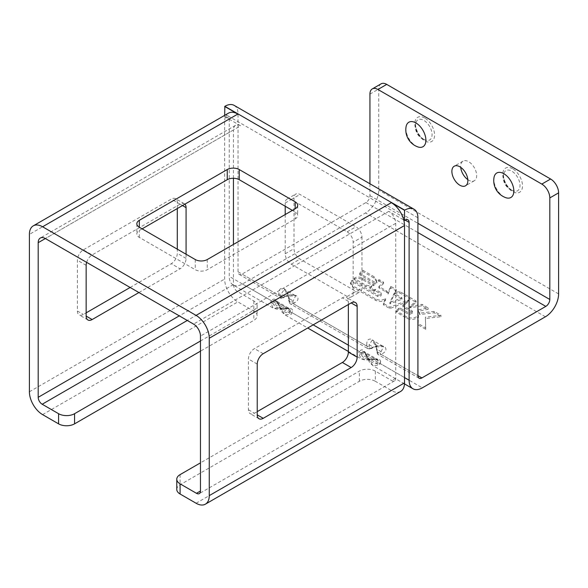 <?xml version="1.0" encoding="UTF-8"?>
<svg xmlns="http://www.w3.org/2000/svg" width="588" height="588" viewBox="0 0 588 588"><rect width="100%" height="100%" fill="white"/><g stroke="black" fill="none" stroke-linecap="round" stroke-linejoin="round"><path stroke-width="0.44" stroke-dasharray="2.94 2.21" d="M313.184 324.855L279.021 305.135L280.167 307.752L285.033 314.911L291.405 314.242L292.618 311.383C292.875 309.053 290.994 307.965 286.966 308.119L281.755 308.671L273.119 308.031L233.113 284.937A18.654 10.768 -60 0 0 242.44 284.011L365.545 212.937A18.654 10.768 -60 0 0 378.738 190.093L378.738 89.016A11.304 6.527 60 0 1 381.075 83.841M233.113 284.937A18.654 10.768 -60 0 1 229.246 276.397L229.246 118.548A5.652 3.263 120 0 0 228.078 115.961A5.652 3.263 120 0 0 225.255 116.24L229.246 118.548M224.653 115.358L224.653 116.593L225.255 116.24M234.178 105.399A18.654 10.768 -60 0 1 238.044 113.94L238.044 271.781A5.652 3.263 120 0 0 239.213 274.368A5.652 3.263 120 0 0 242.043 274.089L282.806 297.624A5.652 3.263 -60 0 1 279.984 297.903A5.652 3.263 -60 0 1 278.815 295.316L278.815 294C278.734 289.428 280.469 287.598 284.019 288.524C287.554 291.707 289.281 295.536 289.2 299.998A1.698 0.978 180 0 1 288.708 299.307A1.698 0.978 180 0 1 289.2 298.616L289.2 299.931A3.954 2.286 120 0 0 292.001 301.548L293.147 300.887L295.654 295.808L285.151 296.271L284.004 296.933A3.954 2.286 -60 0 1 281.211 295.316L281.211 294L284.357 289.289L289.2 298.616L293.147 300.887A1.698 0.978 60 0 0 294.345 302.967C298.329 300.755 299.049 298.344 296.506 295.735C291.986 294.243 287.797 294.654 283.953 296.969A1.698 0.978 -120 0 0 284.798 297.05A1.698 0.978 -120 0 0 285.151 296.271L281.211 294A1.698 0.978 0 0 1 278.815 294M369.94 183.779L369.94 195.628A5.652 3.263 120 0 1 365.949 202.551L242.043 274.089M389.888 303.864L394.129 294.72L401.964 299.211L389.888 303.864L389.888 302.475L394.129 293.331L401.964 297.822L389.888 302.475M380.554 362.149C380.811 359.827 378.929 358.739 374.901 358.886A2.83 0.39 -95.7 0 0 375.181 359.386A2.83 0.39 -95.7 0 0 375.313 359.121L370.381 359.54C365.288 359.077 362.105 357.239 360.841 354.035L362.737 351.859L363.737 351.484L365.56 353.491L367.669 357.974C370.616 362.149 373.792 363.987 377.202 363.48L378.143 360.753L377.974 359.702L375.313 359.121L362.737 351.859A2.83 2.271 43.4 0 1 360.319 350.47C362.208 349.081 364.09 350.169 365.971 353.733A2.83 0.39 155.7 0 1 365.398 353.741A2.83 0.39 155.7 0 1 365.56 353.491L378.143 360.753A2.83 2.271 16.6 0 0 380.554 362.149L380.142 363.516L422.302 387.852M370.308 289.2L370.308 287.819A0.706 0.412 180 0 1 370.065 287.51L370.065 288.892A0.706 0.412 180 0 0 370.308 289.2L373.74 291.2L375.173 290.722L381.171 294.184C381.561 295.918 380.421 296.675 377.753 296.44L352.116 281.637L350.463 283.725L352.587 287.017L375.82 300.431C379.334 301.945 382.59 301.769 385.588 299.887L383.435 304.856L389.881 308.575L408.52 301.343L403.015 306.341L403.015 304.959A1.029 0.595 180 0 0 402.876 305.253L402.876 306.635A1.029 0.595 180 0 1 403.015 306.341M403.103 307.01L403.103 305.628L412.247 310.905L412.511 313.088L412.247 312.287L403.103 307.01A1.029 0.595 180 0 1 402.876 306.635M412.511 313.088L409.204 314.609L400.163 309.391L398.98 309.531L396.356 311.897L396.356 310.515L396.356 311.897M396.356 312.309L396.356 310.927L407.021 317.086C411.879 318.777 415.672 318.13 418.406 315.146L418.178 323.554L425.697 327.891L425.396 317.16L440.941 315.315L434.142 311.39L419.575 313.191L419.678 312.463L419.575 314.58L434.142 312.772L440.941 316.704L425.396 318.549L425.697 329.28L418.178 324.936L418.406 316.528C415.672 319.519 411.879 320.166 407.021 318.468L396.246 312.103M419.678 313.852L418.318 311.258L428.13 309.31L421.986 305.76L410.064 307.811L416.032 302.313L399.862 292.978L394.813 293.831L396.216 290.884L390.719 287.708L388.014 294.147L386.978 292.802L386.978 291.42A5.836 3.366 180 0 0 385.926 290.531L378.87 286.459L383.596 282.203L379.436 279.8L378.422 279.976L376.57 281.527L376.702 280.623L374.166 276.764L362.752 270.179L359.863 273.008A0.86 0.5 180 0 0 359.738 273.266L359.738 274.655A0.86 0.5 180 0 1 359.863 274.398L359.863 273.008M376.702 280.623L376.57 282.909L379.436 281.182L383.596 283.592L378.87 287.841L385.926 291.92A5.836 3.366 180 0 1 386.978 292.802M376.702 282.012L374.166 278.146L362.752 271.56L359.863 274.398M354.123 279.712L354.27 279.962C354.88 277.889 360.914 278.139 362.708 279.756L373.196 285.812L375.563 283.997L359.929 274.964A0.86 0.5 180 0 1 359.738 274.655M359.929 274.964L359.929 273.582L375.563 282.608L373.196 284.43L362.708 278.374C360.914 276.75 354.88 276.5 354.27 278.572L354.27 279.962L365.795 286.613L371.675 287.245L370.087 288.804L370.087 287.422A0.706 0.412 180 0 0 370.065 287.51M374.571 291.17L374.571 289.781L375.173 289.34L381.171 292.802L381.215 294.875L381.171 292.802C381.561 294.537 380.421 295.286 377.753 295.058L352.116 280.255L350.463 282.343L352.587 285.636L375.82 299.042C379.334 300.564 382.59 300.38 385.588 298.506L383.435 303.467L389.881 307.193L408.52 299.961L403.015 304.959M401.964 299.211L401.964 297.822M394.129 294.72L394.129 293.331M374.571 289.781L373.74 289.818L370.308 287.819M354.123 279.726L354.123 278.337L365.795 285.224L371.675 285.864L370.087 287.422M419.575 314.58L418.318 309.869L428.13 307.921L421.986 304.371L410.064 306.421L416.032 300.931L399.862 291.597L394.813 292.449L396.216 289.502L390.719 286.327L388.014 292.765L386.978 291.42M412.511 311.706L409.204 313.228L400.163 308.009L398.98 308.141L396.356 310.515M403.103 305.628A1.029 0.595 180 0 1 402.876 305.253M389.881 308.575L389.881 307.193M408.52 301.343L408.52 299.961M412.247 312.287L412.247 310.905M409.204 314.609L409.204 313.228M400.163 309.391L400.163 308.009M398.98 309.531L398.98 308.141M407.021 318.468L407.021 317.086M418.406 316.528L418.406 315.146M418.178 324.936L418.178 323.554M425.697 329.28L425.697 327.891M425.396 318.549L425.396 317.16M440.941 316.704L440.941 315.315M434.142 312.772L434.142 311.39M418.318 311.258L418.318 309.869M428.13 309.31L428.13 307.921M421.986 305.76L421.986 304.371M410.064 307.811L410.064 306.421M416.032 302.313L416.032 300.931M399.862 292.978L399.862 291.597M394.813 293.831L394.813 292.449M396.216 290.884L396.216 289.502M390.719 287.708L390.719 286.327M388.014 294.147L388.014 292.765M385.926 291.92L385.926 290.531M378.87 287.841L378.87 286.459M383.596 283.592L383.596 282.203M379.436 281.182L379.436 279.8M376.57 282.909L376.57 281.527M374.166 278.146L374.166 276.764M362.752 271.56L362.752 270.179M375.563 283.997L375.563 282.608M373.196 285.812L373.196 284.43M362.708 279.756L362.708 278.374M365.795 286.613L365.795 285.224M371.675 287.245L371.675 285.864M373.74 291.2L373.74 289.818M375.173 290.722L375.173 289.34M377.753 296.44L377.753 295.058M352.116 281.637L352.116 280.255M352.587 287.017L352.587 285.636M375.82 300.431L375.82 299.042M385.588 299.887L385.588 298.506M383.435 304.856L383.435 303.467M242.44 284.011L284.599 308.347A2.83 0.39 -95.7 0 0 284.871 308.854L278.94 309.237C278.624 309.626 276.683 309.222 273.119 308.031L270.517 302.181L271.406 300.733L229.246 276.397M280.167 307.752A2.83 0.735 152.3 0 1 279.645 307.612L281.086 310.471C280.902 310.942 282.225 312.419 285.033 314.911L307.722 328.008M374.901 358.886L369.69 359.437L361.054 358.805L358.452 352.947L359.341 351.506L348.361 345.163M404.515 377.584L366.956 355.902L368.095 358.518L372.968 365.677L379.341 365.008L380.142 363.516A2.83 2.271 16.6 0 1 377.731 362.12M270.517 302.181A2.83 2.418 33 0 0 272.906 303.261L274.802 301.093L275.801 300.711L277.624 302.724L279.734 307.201C282.681 311.383 285.856 313.22 289.274 312.713L290.207 309.986L290.038 308.935L287.378 308.355L282.446 308.774C277.352 308.31 274.177 306.473 272.906 303.261L282.446 308.774A2.83 0.735 -92.3 0 1 282.144 309.045A2.83 0.735 -92.3 0 1 281.755 308.671M273.817 302.129A2.83 2.271 43.4 0 1 271.406 300.733L272.391 299.696A2.83 2.271 43.4 0 0 274.802 301.093L287.378 308.355A2.83 0.39 -95.7 0 1 287.245 308.619L284.871 308.854A2.83 0.39 -95.7 0 0 285.011 308.59M272.391 299.696C274.273 298.314 276.154 299.402 278.043 302.96A2.83 0.39 155.7 0 1 277.462 302.974A2.83 0.39 155.7 0 1 277.624 302.724L290.207 309.986A2.83 2.271 16.6 0 0 292.618 311.383M285.209 206.241L285.209 203.014A8.482 4.895 60 0 1 286.966 199.134A8.482 4.895 60 0 1 291.2 199.553L347.163 231.856A8.482 4.895 60 0 1 353.153 242.241L361.951 237.162A8.482 4.895 -120 0 0 355.953 226.777L299.998 194.474A8.482 4.895 -120 0 0 295.757 194.055A8.482 4.895 -120 0 0 294 197.936L294 248.702A8.482 4.895 -120 0 0 299.998 259.087L355.953 291.398A8.482 4.895 -120 0 0 360.194 291.817A8.482 4.895 -120 0 0 361.951 287.936L361.951 237.162M285.209 214.546L285.209 253.781A8.482 4.895 60 0 0 291.2 264.166L347.163 296.47A8.482 4.895 60 0 0 351.396 296.889A8.482 4.895 60 0 0 353.153 293.008L353.153 242.241M176.775 489.392A11.304 6.527 180 0 1 180.09 484.777L359.349 381.281A11.304 6.527 180 0 1 375.335 381.281L375.335 371.124L391.726 380.583A5.652 3.263 -120 0 0 394.555 380.862A5.652 3.263 -120 0 0 395.724 378.275L395.724 223.344A9.783 5.652 60 0 0 388.808 211.364L403.765 220M224.653 116.593L240.624 125.81L45.372 238.537L233.443 129.955A10.158 5.865 60 0 1 235.545 125.31A10.158 5.865 60 0 1 240.624 125.81M142.112 228.857L139.319 230.474A8.482 4.895 0 0 0 136.835 233.936A8.482 4.895 0 0 0 139.319 237.398L195.275 269.701A8.482 4.895 0 0 0 207.263 269.701L295.198 218.934A8.482 4.895 0 0 0 297.682 215.473A8.482 4.895 0 0 0 295.198 212.011L292.398 210.394M228.519 113.131A18.654 10.768 -120 0 0 225.41 117.027A18.654 10.768 -120 0 0 224.653 121.665L224.653 279.05A18.654 10.768 60 0 0 237.846 301.894L253.832 311.125A11.304 6.527 180 0 1 257.14 315.741A11.304 6.527 180 0 1 253.832 320.357L200.471 351.161M200.471 341.011L253.832 310.199A11.304 6.527 -0 0 0 257.14 305.591A11.304 6.527 -0 0 0 253.832 300.975L237.442 291.508A5.652 3.263 -120 0 1 233.443 284.585L233.443 244.432M233.443 178.274L233.443 129.955M400.656 391.432A18.654 10.768 60 0 1 391.329 390.505L375.335 381.281M184.882 204.168A8.482 4.895 -60 0 0 184.323 203.742A8.482 4.895 -60 0 0 180.09 204.168L92.154 254.935L83.356 249.856A8.482 4.895 120 0 0 77.366 260.241L77.366 311.008A8.482 4.895 120 0 0 79.123 314.889A8.482 4.895 120 0 0 83.356 314.47L86.157 312.853M177.289 208.549L177.289 202.551A8.482 4.895 120 0 0 175.533 198.671A8.482 4.895 120 0 0 171.292 199.089L83.356 249.856M348.361 304.547L348.361 301.321A8.482 4.895 120 0 0 346.604 297.432A8.482 4.895 120 0 0 342.363 297.859L254.428 348.625A8.482 4.895 120 0 0 248.437 359.011L248.437 409.777A8.482 4.895 120 0 0 250.194 413.658A8.482 4.895 120 0 0 254.428 413.239L257.228 411.622M186.08 254.244L186.08 258.397A8.482 4.895 -60 0 1 180.09 268.782L171.292 263.703A8.482 4.895 120 0 0 177.289 253.318L177.289 249.165M138.915 292.545L180.09 268.782M86.627 262.358A8.482 4.895 -60 0 1 92.154 254.935M130.124 287.473L171.292 263.703M366.743 344.766C366.669 340.195 368.404 338.372 371.954 339.291C375.489 342.473 377.217 346.303 377.136 350.764A1.698 0.978 180 0 1 376.643 350.073A1.698 0.978 180 0 1 377.136 349.382L377.136 350.705A3.954 2.286 120 0 0 379.936 352.315L381.075 351.661L383.582 346.575L373.086 347.045L371.939 347.699A3.954 2.286 -60 0 1 369.146 346.089L369.146 344.766L372.292 340.055L377.136 349.382L381.075 351.661A1.698 0.978 60 0 0 382.274 353.733C386.257 351.521 386.985 349.11 384.442 346.501C379.914 345.016 375.732 345.428 371.888 347.736A1.698 0.978 -120 0 0 372.733 347.817A1.698 0.978 -120 0 0 373.086 347.045L369.146 344.766A1.698 0.978 0 0 1 366.743 344.766L366.743 346.089A1.698 0.978 0 0 0 369.146 346.089M417.723 146.868A14.134 8.159 60 0 1 415.907 146.015A14.134 8.159 60 0 1 406.08 126.707M494.016 177.473A14.134 8.159 -120 0 0 503.842 196.782A14.134 8.159 -120 0 0 505.658 197.634M467.827 179.627A11.304 6.527 -120 0 0 474.318 180.729A11.304 6.527 -120 0 0 476.662 175.555A11.304 6.527 -120 0 0 471.73 164.177A11.304 6.527 -120 0 0 463.013 161.149A11.304 6.527 -120 0 0 460.676 166.323A11.304 6.527 -120 0 0 460.72 167.323M375.335 371.124A11.304 6.527 -0 0 0 359.349 371.124L200.471 462.852M368.095 358.518A2.83 0.735 152.3 0 1 367.581 358.379A2.83 0.735 152.3 0 1 367.669 357.974L377.202 363.48A2.83 2.418 27 0 0 379.341 365.008M369.69 359.437A2.83 0.735 -92.3 0 0 370.072 359.819A2.83 0.735 -92.3 0 0 370.381 359.54L360.841 354.035A2.83 2.418 33 0 1 358.452 352.947M278.043 302.96L279.021 305.135A2.83 0.39 155.7 0 1 278.447 305.143L279.645 307.605A2.83 0.735 152.3 0 1 279.734 307.201L289.274 312.713A2.83 2.418 27 0 0 291.405 314.242M286.966 308.119A2.83 0.39 -95.7 0 0 287.245 308.619L290.038 308.935L275.801 300.711L278.447 305.143A2.83 0.39 155.7 0 1 278.609 304.893M369.94 94.095L378.738 89.016M558.6 293.934L378.738 190.093M545.407 316.778L365.545 212.937M289.803 311.353A2.83 2.271 16.6 0 0 292.214 312.75L372.527 359.121A2.83 0.39 -95.7 0 0 372.807 359.621A2.83 0.39 -95.7 0 0 372.946 359.356M378.422 281.365L378.422 279.976M361.752 352.896A2.83 2.271 43.4 0 1 359.341 351.506L360.319 350.47M365.971 353.733L366.956 355.902A2.83 0.39 155.7 0 1 366.383 355.909M388.808 211.364L193.555 324.091M253.832 300.975L253.832 311.125M253.832 310.199L253.832 320.357M42.593 414.621L237.846 301.894M237.442 291.508L187.285 320.467M180.09 474.619L180.09 484.777M196.076 503.24L391.329 390.505M180.09 204.168L171.292 199.089M348.361 301.321L342.363 297.859M263.226 353.697L254.428 348.625M182.486 205.55L177.289 202.551M233.443 284.585L179.289 315.859M186.08 258.397L177.289 253.318M77.366 311.008L83.356 314.47M248.437 409.777L254.428 413.239M86.157 265.32L77.366 260.241M257.228 364.082L248.437 359.011M224.653 121.665L29.4 234.391M29.4 391.777L224.653 279.05M417.906 217.781L238.044 113.94M289.2 299.998L289.2 301.321L366.743 346.089A5.652 3.263 -60 0 0 367.919 348.677L371.587 348.478A1.698 0.978 -120 0 0 371.939 347.699M238.044 271.781L278.815 295.316A1.698 0.978 0 0 0 281.211 295.316M377.136 350.764L377.136 352.087L417.906 375.622L381.134 354.395L382.274 353.733M371.888 347.736L370.741 348.397A5.652 3.263 -60 0 1 367.919 348.677L290.376 303.908A5.652 3.263 120 0 0 293.199 303.629L370.741 348.397A1.698 0.978 -120 0 0 371.587 348.478L372.733 347.817C377.092 345.663 381.164 345.237 383.582 346.582L372.292 340.062C374.607 341.334 376.055 344.671 376.643 350.073L376.643 351.396A1.698 0.978 180 0 1 377.136 350.705M283.953 296.969L282.806 297.624A1.698 0.978 -120 0 0 283.659 297.712L284.798 297.05C289.156 294.897 293.228 294.47 295.654 295.808L284.357 289.289C286.672 290.56 288.127 293.904 288.708 299.307L288.708 300.63A1.698 0.978 180 0 0 289.2 301.321A5.652 3.263 120 0 0 290.376 303.908L288.708 300.63A1.698 0.978 180 0 1 289.2 299.931M419.075 378.209L378.305 354.674L376.643 351.396A1.698 0.978 180 0 0 377.136 352.087A5.652 3.263 120 0 0 378.305 354.674A5.652 3.263 120 0 0 381.134 354.395A1.698 0.978 60 0 1 379.936 352.315M294.345 302.967L293.199 303.629A1.698 0.978 60 0 1 292.001 301.548M239.213 274.368L279.984 297.903L283.659 297.712A1.698 0.978 -120 0 0 284.004 296.933M365.949 202.551L417.906 232.554M369.94 195.628L417.906 223.322M424.698 117.99A13.972 8.07 -120 0 0 414.819 123.693A13.972 8.07 -120 0 0 424.698 140.804A13.972 8.07 -120 0 0 434.583 135.1A13.972 8.07 -120 0 0 424.698 117.99M512.633 168.756A13.972 8.07 -120 0 0 502.755 174.46A13.972 8.07 -120 0 0 512.633 191.578A13.972 8.07 -120 0 0 522.511 185.874A13.972 8.07 -120 0 0 512.633 168.756M423.838 139.407A11.642 6.725 -120 0 0 426.094 140.341A11.642 6.725 -120 0 0 431.989 133.292A11.642 6.725 -120 0 0 423.838 120.393A11.642 6.725 -120 0 0 415.914 122.723A11.642 6.725 -120 0 0 423.838 139.407M511.766 190.174A11.642 6.725 -120 0 0 514.022 191.115A11.642 6.725 -120 0 0 519.924 184.059A11.642 6.725 -120 0 0 511.766 171.159A11.642 6.725 -120 0 0 503.85 173.489A11.642 6.725 -120 0 0 511.766 190.174M285.209 253.781L294 248.702M285.209 203.014L294 197.936M291.2 199.553L299.998 194.474M347.163 231.856L355.953 226.777M353.153 293.008L361.951 287.936M347.163 296.47L355.953 291.398M291.2 264.166L299.998 259.087M207.263 259.551L207.263 269.701M295.198 212.011L295.198 218.934M139.319 237.398L139.319 230.474M195.275 259.551L195.275 269.701M395.724 223.344L200.471 336.071M395.724 378.275L391.726 380.583M359.349 381.281L359.349 371.124M348.361 351.47L361.054 358.805C364.619 359.988 366.559 360.393 366.875 360.003L375.181 359.386L377.974 359.702L363.737 351.484L366.375 355.909A2.83 0.39 155.7 0 1 366.544 355.659M350.463 282.328L350.463 283.71M404.485 383.876L372.968 365.677C370.153 363.186 368.838 361.708 369.021 361.238L366.375 355.909M228.078 115.961L407.94 219.809M257.14 305.591L257.14 315.741M184.323 203.742L175.533 198.671M235.545 125.31L40.3 238.037M87.913 319.968L79.123 314.889M463.013 161.149L454.223 166.22M474.318 180.729L465.527 185.801M424.117 139.51L426.094 140.341A14.134 14.134 0 0 1 415.914 122.723C414.231 126.552 418.876 137.011 424.117 139.51M512.052 190.284L514.022 191.115A14.134 14.134 0 0 1 503.85 173.489C502.167 177.319 506.812 187.778 512.052 190.284M286.966 199.134L295.757 194.055M351.396 296.889L360.194 291.817M297.682 205.315L297.682 215.473M136.835 223.778L136.835 233.936M394.555 380.862L199.303 493.597M355.395 302.511L346.604 297.432M258.985 418.737L250.194 413.658"/><path stroke-width="0.88" d="M549.809 197.936A11.304 6.527 -120 0 0 541.813 184.088L377.937 89.479A11.304 6.527 -120 0 0 372.285 88.913L381.075 83.841A11.304 6.527 60 0 1 386.728 84.4L550.603 179.009A11.304 6.527 60 0 1 558.6 192.857L549.809 197.936L549.809 299.476A5.652 3.263 -60 0 1 545.811 306.392L421.905 377.93A5.652 3.263 -60 0 1 419.075 378.209A5.652 3.263 -60 0 1 417.906 375.622L417.906 217.781A18.654 10.768 120 0 0 414.04 209.24A18.654 10.768 120 0 0 404.713 210.166L224.851 106.318L224.653 115.358M224.851 106.318A18.654 10.768 -60 0 1 234.178 105.399L414.04 209.24M372.285 88.913A11.304 6.527 -120 0 0 369.94 94.095L369.94 183.779M209.262 495.618L209.262 338.24A18.654 10.768 -120 0 0 196.076 315.396L42.593 226.777A18.654 10.768 -120 0 0 33.266 225.858A18.654 10.768 -120 0 0 29.4 234.391L29.4 391.777A18.654 10.768 -120 0 0 42.593 414.621L58.58 423.852L58.58 413.702L42.189 404.243A5.652 3.263 60 0 1 38.191 397.319L38.191 242.682A10.158 5.865 60 0 1 40.3 238.037A10.158 5.865 60 0 1 45.372 238.537L193.555 324.091A9.783 5.652 60 0 1 200.471 336.071L200.471 491.009A5.652 3.263 60 0 1 199.303 493.597A5.652 3.263 60 0 1 196.473 493.317L180.09 483.85L180.09 494.008L196.076 503.24A18.654 10.768 -120 0 0 205.403 504.159A18.654 10.768 -120 0 0 209.262 495.618L404.515 382.891L404.515 225.513A18.654 10.768 -120 0 0 403.765 220L404.515 220.434L405.117 220.088A5.652 3.263 -60 0 1 407.94 219.809A5.652 3.263 -60 0 1 409.116 222.396L409.116 380.238A18.654 10.768 120 0 0 412.974 388.778A18.654 10.768 120 0 0 422.302 387.852L545.407 316.778A18.654 10.768 120 0 0 558.6 293.934L558.6 192.857M285.209 206.241L285.209 214.546M292.398 210.394L239.243 179.708A8.482 4.895 0 0 0 227.247 179.708L142.112 228.857M403.765 220A18.654 10.768 -120 0 0 391.329 202.662L404.515 210.284L404.515 220.434M224.653 106.435L237.846 114.05A18.654 10.768 -120 0 0 228.519 113.131L33.266 225.858M233.443 244.432L233.443 178.274M404.515 382.891A18.654 10.768 60 0 1 400.656 391.432L205.403 504.159M200.471 351.161L74.566 423.852A11.304 6.527 180 0 1 58.58 423.852M58.58 413.702A11.304 6.527 -0 0 0 74.566 413.702L200.471 341.011M200.471 462.852L180.09 474.619A11.304 6.527 -0 0 0 176.775 479.235A11.304 6.527 -0 0 0 180.09 483.85M180.09 494.008A11.304 6.527 180 0 1 176.775 489.392L176.775 479.235M351.154 302.93A8.482 4.895 -60 0 1 355.395 302.511A8.482 4.895 -60 0 1 357.151 306.392L351.154 302.93L263.226 353.697A8.482 4.895 -60 0 0 257.228 364.082L257.228 414.856A8.482 4.895 -60 0 0 258.985 418.737A8.482 4.895 -60 0 0 263.226 418.318L351.154 367.544L342.363 362.473A8.482 4.895 120 0 0 348.361 352.087L348.361 304.547M351.154 367.544A8.482 4.895 -60 0 0 357.151 357.166L357.151 306.392M184.882 204.168A8.482 4.895 -60 0 1 186.08 207.63L182.486 205.55M86.627 262.358A8.482 4.895 -60 0 0 86.157 265.32L86.157 316.087A8.482 4.895 -60 0 0 87.913 319.968A8.482 4.895 -60 0 0 92.154 319.549L138.915 292.545M186.08 254.244L186.08 207.63M177.289 249.165L177.289 208.549M86.157 312.853L130.124 287.473M257.228 411.622L342.363 362.473M139.319 220.316L227.247 169.55A8.482 4.895 180 0 1 239.243 169.55L295.198 201.86A8.482 4.895 180 0 1 297.682 205.315A8.482 4.895 180 0 1 295.198 208.777L207.263 259.551A8.482 4.895 180 0 1 195.275 259.551L139.319 227.24A8.482 4.895 180 0 1 136.835 223.778A8.482 4.895 180 0 1 139.319 220.316L139.319 227.24M415.907 122.936A14.134 8.159 60 0 1 425.859 139.165A14.134 8.159 60 0 1 417.723 146.868A18.11 18.11 0 0 1 406.08 126.707A14.134 8.159 60 0 1 415.907 122.936M451.878 171.395A11.304 6.527 -120 0 0 456.817 182.772A11.304 6.527 -120 0 0 465.527 185.801A11.304 6.527 -120 0 0 467.872 180.626A11.304 6.527 -120 0 0 462.932 169.248A11.304 6.527 -120 0 0 454.223 166.22A11.304 6.527 -120 0 0 451.878 171.395M503.842 173.703A14.134 8.159 -120 0 0 494.016 177.473A18.11 18.11 0 0 0 505.658 197.634A14.134 8.159 -120 0 0 513.794 189.939A14.134 8.159 -120 0 0 503.842 173.703M460.72 167.323A11.304 6.527 -120 0 0 467.827 179.627M348.361 345.163L313.184 324.855M409.116 380.238L404.515 377.584M405.117 220.088L409.116 222.396M391.329 202.662L196.076 315.396M404.515 225.513L209.262 338.24M74.566 423.852L74.566 413.702M187.285 320.467L42.189 404.243M45.372 238.537L38.191 242.682M179.289 315.859L38.191 397.319M357.151 357.166L348.361 352.087M92.154 319.549L86.157 316.087M263.226 418.318L257.228 414.856M237.846 114.05L42.593 226.777M417.906 375.622L421.905 377.93M417.906 232.554L545.811 306.392M417.906 223.322L549.809 299.476M550.603 179.009L541.813 184.088M377.937 89.479L386.728 84.4M295.198 201.86L295.198 208.777M239.243 169.55L239.243 179.708M227.247 169.55L227.247 179.708M200.471 491.009L196.473 493.317M348.361 351.47L307.722 328.008M412.974 388.778L404.485 383.876"/></g></svg>
